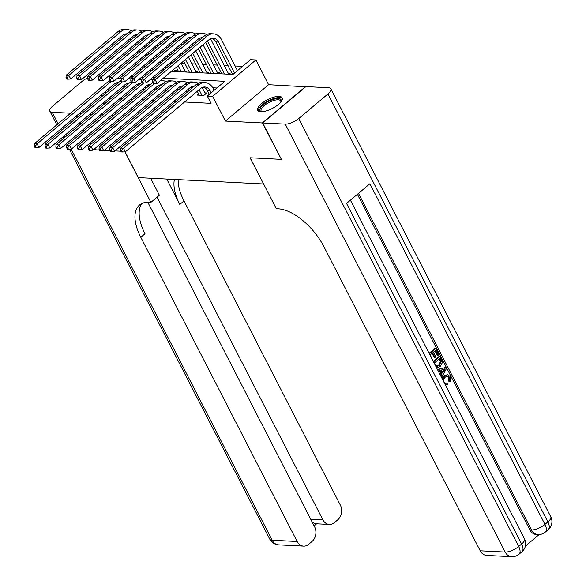 <?xml version="1.0" encoding="UTF-8"?>
<svg xmlns="http://www.w3.org/2000/svg" width="586" height="586" viewBox="0 0 586 586"><rect width="100%" height="100%" fill="white"/><g stroke="black" fill="none" stroke-linecap="round" stroke-linejoin="round"><path stroke-width="0.88" d="M279.061 96.39A13.705 4.996 -27.2 0 0 264.381 101.525A13.705 4.996 -27.2 0 0 257.759 110.322A13.705 4.996 -27.2 0 0 260.843 111.728A13.705 4.996 -27.2 0 0 275.515 106.593A13.705 4.996 -27.2 0 0 282.144 97.789A13.705 4.996 -27.2 0 0 279.061 96.39M102.03 95.789A13.705 4.996 -27.2 0 0 99.408 98.602M171.456 71.309L232.986 74.429L250.5 59.684L255.899 59.955L212.689 96.338L207.298 96.06L224.812 81.315L163.282 78.187M305.687 86.779L268.615 84.706L255.899 59.955M145.797 54.366L147.958 54.476L145.914 56.197M151.444 61.259L150.727 59.853M242.56 66.372L235.045 65.984M228.049 65.632L224.248 65.442M217.252 65.083L213.451 64.892M206.462 64.533L202.661 64.343M195.665 63.984L191.864 63.793M184.868 63.434L181.074 63.244M172.496 62.812L170.277 62.695M161.699 62.263L159.48 62.145M281.302 159.165L262.382 122.957L305.584 86.582M93.701 149.635L99.408 150.119L93.679 149.591M90.947 144.273L90.222 142.867M87.49 137.542L86.765 136.142M84.032 130.817L83.307 129.411M80.575 124.093L79.85 122.686M77.118 117.368L76.392 115.962M198.654 94.009L197.372 95.086L203.847 95.415L206.77 92.954L204.88 92.859M193.014 94.866L195.936 92.405M182.224 94.317L185.139 91.863M171.427 93.767L174.35 91.313M160.63 93.218L163.553 90.764M149.84 92.676L152.756 90.215M139.043 92.127L141.966 89.665M153.239 69.39L152.675 69.36M164.029 69.939L163.472 69.91M175.046 71.485L176.152 70.554L174.262 70.459M185.835 72.034L186.949 71.104L185.059 71.009M196.632 72.583L197.746 71.653L195.856 71.551M207.429 73.133L208.535 72.195L206.646 72.1M218.219 73.682L219.332 72.745L217.443 72.649M229.016 74.232L230.122 73.294L228.232 73.199M108.989 98.155L111.245 98.272M119.786 98.704L122.042 98.822M130.575 99.254L132.832 99.364M141.373 99.803L143.629 99.913M152.17 100.345L154.426 100.462M162.959 100.895L165.215 101.012M173.756 101.444L176.012 101.561M184.546 101.993L211.033 103.341L207.298 96.06M216.871 87.995L212.769 87.79M204.118 87.351L202.705 87.277M193.321 86.801L191.908 86.728M182.532 86.252L181.118 86.179M171.735 85.703L170.321 85.637M160.945 85.16L159.531 85.087M150.148 84.611L148.734 84.538M139.351 84.062L137.937 83.988M128.561 83.512L127.147 83.439M128.253 91.577L131.169 89.116M281.082 159.348L250.046 157.773L263.583 183.909M263.51 183.975L138.303 177.609L125.067 151.862M268.615 84.706L225.412 121.082L262.382 122.957M225.412 121.082L212.689 96.338M105.919 93.123L105.194 91.716M111.523 115.296L112.073 115.325L111.897 114.981M109.164 109.663L108.439 108.256M105.707 102.938L104.982 101.532M102.25 96.207L101.525 94.807M79.139 113.647L81.395 113.765M89.936 114.197L92.192 114.314M100.726 114.746L102.982 114.863M120.994 151.217L115.003 150.91L120.994 151.217M110.197 150.668L104.205 150.36L110.197 150.668M141.16 60.197L130.539 69.229M139.08 69.661L141.329 69.778M149.87 70.21L152.126 70.327M160.667 70.76L162.923 70.869M122.364 76.107L119.632 78.319M154.748 77.755L152.492 77.638M143.951 77.206L141.695 77.088M133.161 76.656L130.905 76.546M102.469 103.641A13.705 4.996 -27.2 0 0 105.304 103.268M124.261 87.314L123.822 86.457A8.79 6.929 92.9 0 0 123.521 85.922M122.423 88.86L121.705 87.453M126.561 83.673A13.178 10.394 -87.1 0 1 126.744 84.003L127.177 84.853M117.903 83.029A8.79 6.929 92.9 0 0 117.068 82.699M118.416 82.597A8.79 6.929 92.9 0 0 114.241 84.098L38.984 147.46L36.09 147.606L35.343 146.148L34.266 146.097L35.014 147.555L36.09 147.606M34.266 146.097L34.413 143.687L109.501 80.465M34.413 143.687L37.108 143.826L111.318 81.344M117.442 78.238A13.178 10.394 -87.1 0 1 118.65 78.209A13.178 10.394 -87.1 0 1 120.108 78.414M35.343 146.148L37.108 143.826L38.984 147.46M134.956 34.896A13.178 10.394 -87.1 0 1 135.132 35.226L135.571 36.083M138.311 41.401L139.029 42.807M141.761 48.125L142.486 49.532M145.218 54.85L145.943 56.256M148.676 61.581L149.401 62.98M152.133 68.306L152.858 69.712M144.647 66.987L143.922 65.581M141.189 60.263L140.464 58.856M137.732 53.531L137.007 52.132M134.275 46.807L133.557 45.4M130.817 40.082L130.099 38.676M146.478 65.442L145.76 64.035M143.021 58.717L142.303 57.311M139.563 51.993L138.845 50.586M136.113 45.261L135.388 43.855M132.656 38.537L132.216 37.687A8.79 6.929 92.9 0 0 131.916 37.145M126.298 34.252A8.79 6.929 92.9 0 0 125.463 33.922M126.81 33.827A8.79 6.929 92.9 0 0 122.635 35.321L70.73 79.022L67.837 79.169L67.09 77.711L66.013 77.66L66.76 79.117L67.837 79.169M66.013 77.66L66.159 75.25L118.064 31.549A13.178 10.394 -87.1 0 1 124.349 29.3L127.045 29.439A13.178 10.394 -87.1 0 1 131.037 30.684M66.159 75.25L68.862 75.382L120.767 31.681A13.178 10.394 -87.1 0 1 127.045 29.439M67.09 77.711L68.862 75.382L70.73 79.022M261.678 111.728A11.859 4.322 152.8 0 1 261.612 111.714A11.859 4.322 152.8 0 1 261.957 106.059A11.859 4.322 152.8 0 1 273.728 99.29A11.859 4.322 152.8 0 1 281.031 101.737A11.859 4.322 152.8 0 1 281.002 101.803M280.833 102.023A10.98 3.999 -27.2 0 0 280.694 100.931A10.98 3.999 -27.2 0 0 273.867 100.455A10.98 3.999 -27.2 0 0 261.151 110.966A10.98 3.999 -27.2 0 0 261.957 111.721M282.349 98.558A13.617 4.959 -27.2 0 0 274.204 98.411A13.617 4.959 -27.2 0 0 258.258 110.937M150.646 178.239L159.377 195.226L150.91 202.353L149.078 202.258A43.935 21.77 -130.1 0 0 139.483 205.041A43.935 21.77 -130.1 0 0 140.794 237.279L297.139 541.501A10.541 8.314 92.9 0 0 303.614 546.13A10.541 8.314 92.9 0 0 308.639 544.335L312.082 541.435A10.541 8.314 92.9 0 0 314.601 526.799L147.797 202.236M87.651 77.901A10.541 3.838 -27.2 0 0 81.945 81.476L52.747 106.051A10.541 3.838 -27.2 0 0 49.847 111.201A10.541 3.838 -27.2 0 0 52.22 112.285L70.606 113.215M97.217 75.997L99.474 76.114M108.007 76.546L110.263 76.656M76.173 116.145L76.898 117.552M79.63 122.877L80.355 124.276M83.087 129.601L83.813 131.008M86.545 136.326L87.27 137.732M90.002 143.05L90.72 144.456M124.965 151.869L150.91 202.353M157.07 197.167L322.893 519.819A10.541 8.314 92.9 0 0 329.361 524.455A10.541 8.314 92.9 0 0 334.386 522.653L337.829 519.753A10.541 8.314 92.9 0 0 340.349 505.125L183.997 200.903A43.935 21.77 -130.1 0 1 178.166 179.638M174.401 179.448A43.935 21.77 -130.1 0 0 179.799 204.441L166.754 179.06M312.697 523.1L313.122 522.741A10.541 8.314 -87.1 0 1 312.14 522.016M141.812 203.54A43.935 21.77 -130.1 0 0 144.998 233.741L140.794 237.279M313.122 522.741L315.737 523.759L329.361 524.455M445.375 383.295L447.074 383.046L447.477 384.475L445.265 384.709M442.049 378.461L444.012 375.707L447.638 374.63L450.48 376.798L450.173 381.874L449.315 381.83L448.466 380.775L448.781 377.369L447.338 376.022M437.434 369.473L445.58 367.503L446.29 368.894L441.529 377.443M440.452 375.348L441.177 374.102L439.405 370.645M429.113 353.285L434.915 348.392L435.779 348.436L438.943 354.596L438.138 355.277L437.273 355.233L435.017 350.846M438.138 355.277L435.603 350.347L433.45 352.164L435.808 356.757L435.002 357.438L434.138 357.394L432.05 353.336M525.386 546.137L539.12 534.571M511.666 556.7A10.541 10.541 0 0 0 518.998 554.239A10.541 5.223 49.9 0 0 518.683 546.496A10.541 3.838 152.8 0 1 505.198 552.071A10.541 8.314 92.9 0 0 511.666 556.7L486.68 555.433A10.541 8.314 -87.1 0 1 480.212 550.796L505.198 552.071L285.265 124.122A10.541 3.838 -27.2 0 0 298.743 118.548L518.683 546.496L521.599 544.042L346.546 203.43L369.905 183.762L544.958 524.375A10.541 3.838 152.8 0 1 531.473 529.949A10.541 8.314 92.9 0 0 537.941 534.578L536.322 534.498A10.541 8.314 -87.1 0 1 529.854 529.869L531.473 529.949L358.493 193.373M357.394 194.296L529.854 529.869M433.252 361.342L439.06 356.456L439.925 356.5L442.152 361.115L442.298 362.807L440.137 366.58L436.504 367.671M285.265 124.122L262.704 122.972L281.405 159.363L250.156 157.781L276.336 208.726L278.174 208.814A43.935 21.77 49.9 0 1 323.86 246.574L480.212 550.796M298.743 118.548L327.94 93.972A10.541 3.838 -27.2 0 0 330.841 88.823A10.541 3.838 -27.2 0 0 328.468 87.746L305.907 86.596L262.704 122.972M435.002 357.438L432.636 352.845L430.212 354.889L432.666 360.2M429.384 353.819L435.779 348.436M433.53 361.884L439.925 356.5M436.841 366.397L439.522 365.342L441.258 361.745L439.749 358.412L434.358 362.946L435.281 364.748L437.127 366.433M435.977 366.353L438.658 365.298L440.394 361.701L439.163 358.903M439.522 365.342L438.658 365.298M441.258 361.745L440.394 361.701M440.657 360.185L439.793 360.141M440.862 376.153L442.042 374.146L440.13 370.425L438.225 371.011M437.559 369.722L445.58 367.503M443.529 369.37L441.126 370.11L442.657 373.092L445.126 368.88L443.529 369.37M442.042 374.146L441.177 374.102M442.247 372.286L444.261 368.836M450.173 381.874L449.33 380.819L449.645 377.413L447.785 375.992L445.507 376.981C443.814 378.256 443.331 379.955 444.056 382.072L445.778 383.369L447.074 383.046M449.645 377.413L448.781 377.369M449.33 380.819L448.466 380.775M442.642 379.611L444.877 375.751L444.012 375.707M444.877 375.751L447.638 374.63M135.051 87.863L134.619 87.006A8.79 6.929 92.9 0 0 134.319 86.472M133.22 89.409L132.495 88.003M137.358 84.216A13.178 10.394 -87.1 0 1 137.534 84.552L137.974 85.402M128.7 83.578A8.79 6.929 92.9 0 0 127.865 83.249M129.206 83.146A8.79 6.929 92.9 0 0 125.038 84.648L49.773 148.009L46.887 148.155L46.14 146.698L45.056 146.647L45.803 148.104L46.887 148.155M45.056 146.647L45.203 144.237L120.298 81.014M45.203 144.237L47.906 144.368L122.108 81.894M128.239 78.788A13.178 10.394 -87.1 0 1 129.447 78.758A13.178 10.394 -87.1 0 1 130.898 78.963M46.14 146.698L47.906 144.368L49.773 148.009M145.848 88.413L145.409 87.556A8.79 6.929 92.9 0 0 145.108 87.021M144.017 89.951L143.292 88.552M148.155 84.765A13.178 10.394 -87.1 0 1 148.331 85.102L148.771 85.952M139.49 84.128A8.79 6.929 92.9 0 0 138.662 83.798M140.003 83.695A8.79 6.929 92.9 0 0 135.827 85.197L60.57 148.558L57.677 148.705L56.93 147.247L55.853 147.196L56.6 148.646L57.677 148.705M55.853 147.196L56 144.786L131.096 81.564M56 144.786L58.695 144.918L132.905 82.443M139.029 79.337A13.178 10.394 -87.1 0 1 140.237 79.308A13.178 10.394 -87.1 0 1 141.695 79.513M56.93 147.247L58.695 144.918L60.57 148.558M156.645 88.955L156.206 88.105A8.79 6.929 92.9 0 0 155.905 87.57M154.807 90.5L154.089 89.094M158.945 85.314A13.178 10.394 -87.1 0 1 159.121 85.644L159.56 86.501M150.287 84.677A8.79 6.929 92.9 0 0 149.452 84.347M150.792 84.245A8.79 6.929 92.9 0 0 146.625 85.739L71.36 149.108L68.474 149.254L67.727 147.797L66.643 147.745L67.397 149.196L68.474 149.254M66.643 147.745L66.797 145.328L141.885 82.106M66.797 145.328L69.492 145.467L143.702 82.992M149.826 79.886A13.178 10.394 -87.1 0 1 151.034 79.857A13.178 10.394 -87.1 0 1 152.485 80.062M67.727 147.797L69.492 145.467L71.36 149.108M167.435 89.504L166.995 88.654A8.79 6.929 92.9 0 0 166.695 88.112M165.604 91.05L164.878 89.643M169.742 85.864A13.178 10.394 -87.1 0 1 169.918 86.193L170.358 87.05M161.077 85.219A8.79 6.929 92.9 0 0 160.249 84.897M161.59 84.794A8.79 6.929 92.9 0 0 157.422 86.288L82.157 149.657L79.271 149.804L78.517 148.346L77.44 148.287L78.187 149.745L79.271 149.804M77.44 148.287L77.586 145.877L152.682 82.655M77.586 145.877L80.289 146.017L154.492 83.542M160.615 80.436A13.178 10.394 -87.1 0 1 161.831 80.407A13.178 10.394 -87.1 0 1 165.823 81.652M78.517 148.346L80.289 146.017L82.157 149.657M145.753 35.446A13.178 10.394 -87.1 0 1 145.929 35.775L146.368 36.625M149.1 41.95L149.826 43.357M152.558 48.675L153.283 50.081M156.015 55.399L156.74 56.805M159.473 62.123L160.19 63.53M162.93 68.855L163.648 70.254M155.436 67.537L154.719 66.13M151.986 60.805L151.261 59.406M148.529 54.08L147.804 52.674M145.072 47.356L144.346 45.95M141.614 40.632L140.889 39.225M157.275 65.991L156.55 64.585M153.818 59.267L153.093 57.86M150.36 52.535L149.635 51.136M146.903 45.811L146.185 44.404M143.445 39.086L143.006 38.237A8.79 6.929 92.9 0 0 142.706 37.694M137.095 34.801A8.79 6.929 92.9 0 0 136.26 34.471M137.6 34.369A8.79 6.929 92.9 0 0 133.432 35.871L81.52 79.571L78.634 79.718L77.887 78.26L76.81 78.209L77.557 79.659L78.634 79.718M76.81 78.209L76.956 75.799L128.861 32.098A13.178 10.394 -87.1 0 1 135.139 29.849L137.842 29.989A13.178 10.394 -87.1 0 1 141.834 31.234M76.956 75.799L79.652 75.931L131.557 32.23A13.178 10.394 -87.1 0 1 137.842 29.989M77.887 78.26L79.652 75.931L81.52 79.571M156.55 35.995A13.178 10.394 -87.1 0 1 156.726 36.325L157.158 37.174M159.897 42.5L160.615 43.899M163.355 49.224L164.073 50.63M166.812 55.948L167.53 57.355M170.262 62.673L170.987 64.079M173.72 69.397L174.789 71.477M166.234 68.079L165.508 66.679M162.776 61.354L162.058 59.948M159.319 54.63L158.601 53.223M155.861 47.906L155.144 46.499M152.404 41.181L151.686 39.775M168.065 66.54L167.347 65.134M164.615 59.809L163.89 58.41M161.157 53.084L160.432 51.678M157.7 46.36L156.975 44.954M154.243 39.636L153.803 38.779A8.79 6.929 92.9 0 0 153.503 38.244M147.884 35.35A8.79 6.929 92.9 0 0 147.049 35.021M148.397 34.918A8.79 6.929 92.9 0 0 144.222 36.42L92.317 80.121L89.431 80.267L88.684 78.81L87.6 78.758L88.347 80.209L89.431 80.267M87.6 78.758L87.746 76.341L139.658 32.64A13.178 10.394 -87.1 0 1 145.936 30.399L148.632 30.531A13.178 10.394 -87.1 0 1 152.631 31.783M87.746 76.341L90.449 76.48L142.354 32.779A13.178 10.394 -87.1 0 1 148.632 30.531M88.684 78.81L90.449 76.48L92.317 80.121M167.34 36.537A13.178 10.394 -87.1 0 1 167.515 36.874L167.955 37.724M170.687 43.042L171.412 44.448M174.145 49.773L174.87 51.18M177.602 56.498L178.327 57.904M181.059 63.222L185.579 72.027M178.591 71.668L176.305 67.222M173.573 61.904L172.848 60.497M170.116 55.179L169.391 53.773M166.658 48.455L165.933 47.048M163.201 41.731L162.476 40.324M181.286 71.807L178.137 65.683M175.404 60.358L174.687 58.952M171.947 53.634L171.229 52.227M168.49 46.909L167.772 45.503M165.032 40.185L164.6 39.328A8.79 6.929 92.9 0 0 164.3 38.793M158.681 35.9A8.79 6.929 92.9 0 0 157.846 35.57M159.187 35.468A8.79 6.929 92.9 0 0 155.019 36.969L103.114 80.67L100.221 80.817L99.474 79.359L98.397 79.3L99.144 80.758L100.221 80.817M98.397 79.3L98.543 76.891L150.448 33.19A13.178 10.394 -87.1 0 1 156.726 30.948L159.429 31.08A13.178 10.394 -87.1 0 1 163.421 32.333M98.543 76.891L101.239 77.03L153.151 33.329A13.178 10.394 -87.1 0 1 159.429 31.08M99.474 79.359L101.239 77.03L103.114 80.67M178.137 37.086A13.178 10.394 -87.1 0 1 178.312 37.423L178.752 38.273M181.484 43.591L182.209 44.997M184.942 50.323L185.659 51.722M188.399 57.047L196.376 72.569M189.381 72.217L183.645 61.047M180.906 55.729L180.188 54.322M177.455 49.004L176.73 47.598M173.998 42.273L173.273 40.873M192.083 72.356L185.476 59.501M182.744 54.183L182.019 52.777M179.287 47.459L178.562 46.052M175.829 40.734L175.39 39.877A8.79 6.929 92.9 0 0 175.089 39.343M169.471 36.449A8.79 6.929 92.9 0 0 168.643 36.12M169.984 36.017A8.79 6.929 92.9 0 0 165.809 37.519L113.904 81.22L111.018 81.359L110.271 79.908L109.186 79.85L109.934 81.308L111.018 81.359M109.186 79.85L109.34 77.44L161.245 33.739A13.178 10.394 -87.1 0 1 167.523 31.49L170.218 31.629A13.178 10.394 -87.1 0 1 174.218 32.875M109.34 77.44L112.036 77.579L163.941 33.878A13.178 10.394 -87.1 0 1 170.218 31.629M110.271 79.908L112.036 77.579L113.904 81.22M178.232 90.054L177.792 89.204A8.79 6.929 92.9 0 0 177.492 88.662M176.393 91.599L175.675 90.193M180.532 86.413A13.178 10.394 -87.1 0 1 180.708 86.743L181.147 87.6M171.874 85.768A8.79 6.929 92.9 0 0 171.039 85.439M172.387 85.344A8.79 6.929 92.9 0 0 168.211 86.838L92.954 150.206L90.061 150.346L89.314 148.895L88.237 148.837L88.984 150.294L90.061 150.346M88.237 148.837L88.383 146.427L163.641 83.066A13.178 10.394 -87.1 0 1 169.925 80.817L172.621 80.956A13.178 10.394 -87.1 0 1 176.613 82.201M88.383 146.427L91.079 146.566L166.343 83.197A13.178 10.394 -87.1 0 1 172.621 80.956M89.314 148.895L91.079 146.566L92.954 150.206M188.926 37.636A13.178 10.394 -87.1 0 1 189.102 37.965L189.542 38.823M192.281 44.14L192.999 45.547M195.731 50.865L207.173 73.118M200.178 72.767L190.977 54.872M188.245 49.546L187.527 48.147M184.788 42.822L184.07 41.416M202.873 72.898L192.816 53.326M190.084 48.008L189.359 46.602M186.626 41.276L186.187 40.427A8.79 6.929 92.9 0 0 185.887 39.885M180.268 36.991A8.79 6.929 92.9 0 0 179.433 36.669M180.774 36.566A8.79 6.929 92.9 0 0 176.606 38.061L124.701 81.769L121.807 81.908L121.06 80.458L119.984 80.399L120.731 81.857L121.807 81.908M119.984 80.399L120.13 77.989L172.035 34.288A13.178 10.394 -87.1 0 1 178.32 32.04L181.015 32.179A13.178 10.394 -87.1 0 1 185.008 33.424M120.13 77.989L122.826 78.128L174.738 34.428A13.178 10.394 -87.1 0 1 181.015 32.179M121.06 80.458L122.826 78.128L124.701 81.769M189.022 90.603L188.589 89.753A8.79 6.929 92.9 0 0 188.282 89.211M187.19 92.148L186.465 90.742M191.329 86.962A13.178 10.394 -87.1 0 1 191.505 87.292L191.944 88.142M182.671 86.318A8.79 6.929 92.9 0 0 181.836 85.988M183.176 85.886A8.79 6.929 92.9 0 0 179.008 87.387L103.744 150.749L100.858 150.895L100.111 149.445L99.027 149.386L99.774 150.844L100.858 150.895M99.027 149.386L99.173 146.976L174.438 83.615A13.178 10.394 -87.1 0 1 180.715 81.366L183.418 81.505A13.178 10.394 -87.1 0 1 187.41 82.751M99.173 146.976L101.876 147.115L177.133 83.747A13.178 10.394 -87.1 0 1 183.418 81.505M100.111 149.445L101.876 147.115L103.744 150.749M199.723 38.185A13.178 10.394 -87.1 0 1 199.899 38.515L200.339 39.372M203.071 44.69L217.963 73.668M210.975 73.316L198.317 48.689M195.585 43.371L194.86 41.965M213.67 73.448L200.156 47.151M197.416 41.826L196.977 40.976A8.79 6.929 92.9 0 0 196.676 40.434M191.058 37.541A8.79 6.929 92.9 0 0 190.23 37.211M191.571 37.116A8.79 6.929 92.9 0 0 187.403 38.61L135.491 82.311L132.604 82.458L131.857 81L130.781 80.949L131.528 82.406L132.604 82.458M130.781 80.949L130.927 78.539L182.832 34.838A13.178 10.394 -87.1 0 1 189.11 32.589L191.812 32.728A13.178 10.394 -87.1 0 1 195.805 33.973M130.927 78.539L133.623 78.678L185.528 34.97A13.178 10.394 -87.1 0 1 191.812 32.728M131.857 81L133.623 78.678L135.491 82.311M201.958 95.32L199.379 90.295A8.79 6.929 92.9 0 0 199.079 89.761M199.262 95.181L197.262 91.291M202.126 87.512A13.178 10.394 -87.1 0 1 202.302 87.841L205.488 94.038M193.461 86.867A8.79 6.929 92.9 0 0 192.626 86.538M193.973 86.435A8.79 6.929 92.9 0 0 189.798 87.937L114.541 151.298L111.648 151.444L110.901 149.987L109.824 149.935L110.571 151.393L111.648 151.444M109.824 149.935L109.97 147.526L185.235 84.157A13.178 10.394 -87.1 0 1 191.512 81.915L194.208 82.047A13.178 10.394 -87.1 0 1 198.207 83.3M109.97 147.526L112.666 147.665L187.93 84.296A13.178 10.394 -87.1 0 1 194.208 82.047M110.901 149.987L112.666 147.665L114.541 151.298M210.513 38.735A13.178 10.394 -87.1 0 1 210.696 39.064L228.76 74.217M221.764 73.858L205.657 42.514M224.467 73.997L207.774 41.525A8.79 6.929 92.9 0 0 207.473 40.983M201.855 38.09A8.79 6.929 92.9 0 0 201.02 37.76M202.368 37.665A8.79 6.929 92.9 0 0 198.193 39.159L146.288 82.86L143.402 83.007L142.654 81.549L141.57 81.498L142.317 82.956L143.402 83.007M141.57 81.498L141.717 79.088L193.629 35.387A13.178 10.394 -87.1 0 1 199.907 33.138L202.602 33.277A13.178 10.394 -87.1 0 1 206.602 34.523M141.717 79.088L144.42 79.22L196.325 35.519A13.178 10.394 -87.1 0 1 202.602 33.277M142.654 81.549L144.42 79.22L146.288 82.86M211.172 92.793L210.176 90.845A8.79 6.929 92.9 0 0 204.778 86.984A8.79 6.929 92.9 0 0 200.595 88.486L125.331 151.847L122.445 151.994L121.698 150.536L120.613 150.485L121.368 151.942L122.445 151.994M209.341 94.339L207.473 90.713A8.79 6.929 92.9 0 0 203.423 87.087M120.613 150.485L120.767 148.075L123.463 148.207L198.727 84.845A13.178 10.394 -87.1 0 1 205.005 82.597A13.178 10.394 -87.1 0 1 213.092 88.391L214.095 90.339M120.767 148.075L196.024 84.706A13.178 10.394 -87.1 0 1 202.302 82.465L205.005 82.597M121.698 150.536L123.463 148.207L125.331 151.847M152.367 82.047L153.114 83.498L154.191 83.556L153.444 82.099L152.367 82.047L152.514 79.637L155.209 79.769L207.122 36.068A13.178 10.394 -87.1 0 1 213.399 33.827A13.178 10.394 -87.1 0 1 221.486 39.614L237.447 70.672M232.561 74.407L215.868 41.936A8.79 6.929 92.9 0 0 211.817 38.31M234.532 73.133L218.571 42.067A8.79 6.929 92.9 0 0 213.172 38.215A8.79 6.929 92.9 0 0 208.99 39.709L157.085 83.41L154.191 83.556M152.514 79.637L204.419 35.929A13.178 10.394 -87.1 0 1 210.696 33.688L213.399 33.827M153.444 82.099L155.209 79.769L157.085 83.41M122.935 86.413L123.822 86.457M131.33 37.643L132.216 37.687M118.064 31.549L120.767 31.681M179.799 204.441L183.997 200.903M52.22 112.285L58.102 123.741M60.841 129.059L61.559 130.466M64.299 135.784L65.017 137.19M67.756 142.508L68.474 143.914M71.148 149.115L272.153 540.233L297.139 541.501M310.697 519.203L322.893 519.819M272.153 540.233A10.541 3.838 152.8 0 1 269.78 539.149A10.541 10.541 0 0 0 278.628 544.863A10.541 8.314 -87.1 0 1 272.153 540.233M537.941 534.578A10.541 10.541 0 0 0 545.273 532.117A10.541 5.223 49.9 0 0 544.958 524.375L547.873 521.921L327.94 93.972M550.774 516.771A10.541 3.838 152.8 0 1 547.873 521.921A10.541 5.223 -130.1 0 1 548.188 529.656A10.541 10.541 0 0 0 550.774 516.771L330.841 88.823M524.499 538.893A10.541 3.838 152.8 0 1 521.599 544.042A10.541 5.223 -130.1 0 1 521.914 551.778A10.541 10.541 0 0 0 524.499 538.893L350.421 200.17M444.063 370.696L443.199 370.652M133.733 86.962L134.619 87.006M144.522 87.512L145.409 87.556M155.319 88.061L156.206 88.105M166.109 88.611L166.995 88.654M142.12 38.185L143.006 38.237M128.861 32.098L131.557 32.23M152.917 38.735L153.803 38.779M139.658 32.64L142.354 32.779M163.714 39.284L164.6 39.328M150.448 33.19L153.151 33.329M174.503 39.833L175.39 39.877M161.245 33.739L163.941 33.878M176.906 89.16L177.792 89.204M163.641 83.066L166.343 83.197M185.301 40.383L186.187 40.427M172.035 34.288L174.738 34.428M187.703 89.702L188.589 89.753M174.438 83.615L177.133 83.747M196.09 40.932L196.977 40.976M182.832 34.838L185.528 34.97M198.493 90.251L199.379 90.295M185.235 84.157L187.93 84.296M206.887 41.474L207.774 41.525M193.629 35.387L196.325 35.519M207.473 90.713L210.176 90.845M196.024 84.706L198.727 84.845M215.868 41.936L218.571 42.067M204.419 35.929L207.122 36.068M117.544 78.158L118.65 78.209M49.847 111.201L56.835 124.803M59.574 130.129L60.292 131.535M63.032 136.853L63.749 138.259M66.482 143.577L67.207 144.984M69.375 149.21L269.78 539.149M278.628 544.863L303.614 546.13M314.133 525.891L316.608 523.803M545.273 532.117L548.188 529.656M518.998 554.239L521.914 551.778M436.358 367.766L437.215 367.81M445.016 384.775L445.88 384.819M128.334 78.707L129.447 78.758M139.131 79.249L140.237 79.308M149.921 79.799L151.034 79.857M160.718 80.348L161.831 80.407"/></g></svg>
